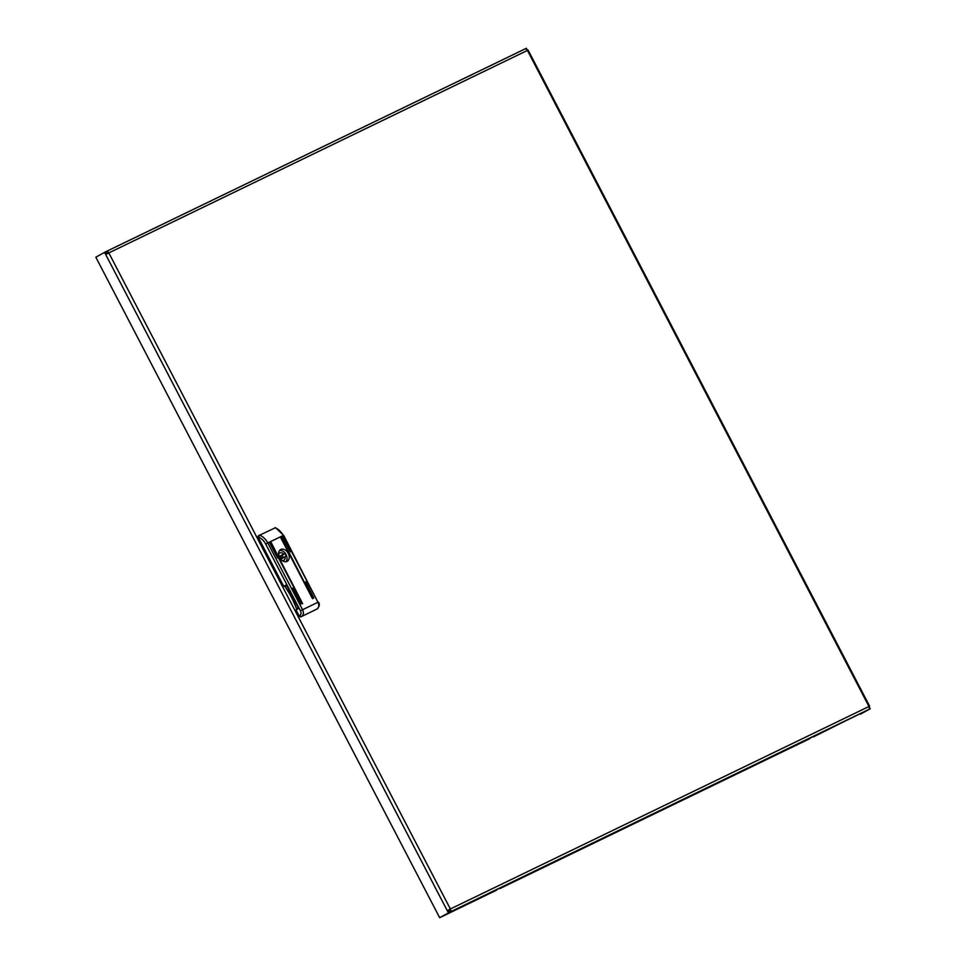 <?xml version="1.0" encoding="UTF-8"?>
<svg xmlns="http://www.w3.org/2000/svg" width="966" height="966" viewBox="0 0 966 966"><rect width="100%" height="100%" fill="white"/><g stroke="black" fill="none" stroke-linecap="round" stroke-linejoin="round"><path stroke-width="1.45" d="M448.683 910.841L449.444 912.315L440.725 917.181L449.975 912.061L448.671 910.841M496.283 890.314L439.663 917.7L449.444 912.315L448.296 910.105L447.234 910.612L448.381 912.822M499.929 888.551L809.701 738.7M813.348 736.937L847.737 719.73M870.173 708.803L860.392 714.188L870.173 708.803L869.014 706.581L869.642 706.206L868.965 706.496A2.5 1.763 64.2 0 1 868.579 709.563L847.774 719.815M107.697 253.309L106.658 253.816M107.781 253.442L106.381 253.297L105.608 251.812L95.827 257.197L439.663 917.7M104.545 252.331L105.705 254.541L108.832 252.911A2.5 1.763 -115.8 0 0 106.212 251.522A2.5 1.763 -115.8 0 0 106.139 251.558L106.743 253.986M524.876 49.012L526.337 48.3L527.436 50.425L528.112 50.135L869.642 706.206M106.272 251.498L524.743 49.073A2.5 1.763 64.2 0 1 524.804 49.037A2.5 1.763 64.2 0 1 527.436 50.425L108.832 252.911L450.361 908.982L447.234 910.612L105.705 254.541M106.96 253.007L106.139 251.558M449.202 910.576L450.361 908.982L868.965 706.496L527.436 50.425M449.335 909.561L448.296 910.105M868.579 709.563L449.975 912.061A2.5 1.763 -115.8 0 0 450.361 908.982M279.621 557.527A6.738 4.782 60.8 0 0 287.216 561.331A6.738 4.782 60.8 0 0 288.23 553.373A6.738 4.782 60.8 0 0 280.635 549.569A6.738 4.782 60.8 0 0 279.621 557.527M300.861 604.076L292.855 588.089L300.861 604.076M313.709 597.857L305.703 581.87L313.709 597.857M282.362 536.347L290.428 551.84M281.034 536.987L312.851 598.739L280.49 537.229M270.83 541.926L302.66 603.665L270.287 542.168M269.502 542.566L277.568 558.058M258.381 537.627L283.738 586.338L286.298 584.901L298.591 608.52L296.031 609.957L299.098 615.861L299.871 615.427A3.743 2.644 -115.8 0 0 300.45 610.814L265.686 544.027L267.775 542.94A13.729 9.684 64.2 0 0 259.528 535.164L258.381 537.627A1.666 1.183 -119.2 0 1 258.634 535.659L275.527 527.678L283.63 535.297L317.947 602.277L283.171 535.49A13.729 9.684 -115.8 0 0 274.936 527.714M316.425 609.317A1.666 1.183 -119.2 0 1 316.377 609.341L300.933 616.815A1.666 1.183 -119.2 0 1 299.098 615.861M286.805 585.867L285.115 586.809A70.747 50.111 -119.2 0 1 296.453 608.604A1.244 0.881 -119.2 0 1 296.272 609.812M285.115 586.809A1.244 0.881 60.8 0 0 283.859 586.277L283.738 586.338M258.634 535.659A1.666 1.183 -119.2 0 1 258.671 535.635L259.431 535.212M283.63 535.297L267.775 542.94L302.539 609.727L317.947 602.277A5.41 3.816 -115.8 0 1 317.102 608.942A1.666 1.183 60.8 0 0 317.15 608.918L316.377 609.341A1.666 1.183 -119.2 0 1 316.341 609.365L300.933 616.815M302.213 603.472L270.323 542.204M312.416 598.546L280.514 537.277M313.745 597.906L305.642 582.341M300.885 604.124L292.783 588.56M281.021 557.008A1.244 0.881 60.8 0 0 282.615 556.235A1.244 0.881 60.8 0 0 281.021 557.008M285.876 561.753A6.617 4.685 60.8 0 0 286.045 554.581A6.617 4.685 60.8 0 0 279.572 550.487M279.995 556.223L283.569 554.013A4.202 2.983 60.8 0 0 279.766 552.963A4.202 2.983 60.8 0 0 278.655 554.424M283.569 554.013L281.553 555.45M281.384 559.906A4.202 2.983 60.8 0 0 281.299 558.928L286.19 555.993A6.037 4.275 60.8 0 0 284.958 553.627L283.932 554.122M281.408 558.59L285.042 556.839L281.299 558.928M282.036 560.473A4.202 2.983 60.8 0 0 283.871 560.292A4.202 2.983 60.8 0 0 285.042 556.839M281.674 555.462L284.958 553.627M279.826 556.102A4.202 2.983 60.8 0 0 278.8 555.269M499.12 888.442L495.003 890.737L499.12 888.442M812.539 736.829L808.421 739.123L812.539 736.829M265.686 544.027A12.075 8.513 -115.8 0 0 258.864 537.362M300.45 610.814L302.539 609.727A5.41 3.816 64.2 0 1 301.706 616.393A1.666 1.183 60.8 0 1 299.871 615.427M286.298 584.913L283.859 586.277M298.144 607.662L296.453 608.604M318.394 602.084C319.951 603.991 319.541 606.262 317.15 608.918A1.666 1.183 60.8 0 0 317.234 608.87M106.212 251.522L524.804 49.037M280.442 558.831L282.434 557.72M279.222 556.645L281.215 555.535M471.505 74.986L466.349 77.316M158.086 226.587L152.93 228.918"/></g></svg>
